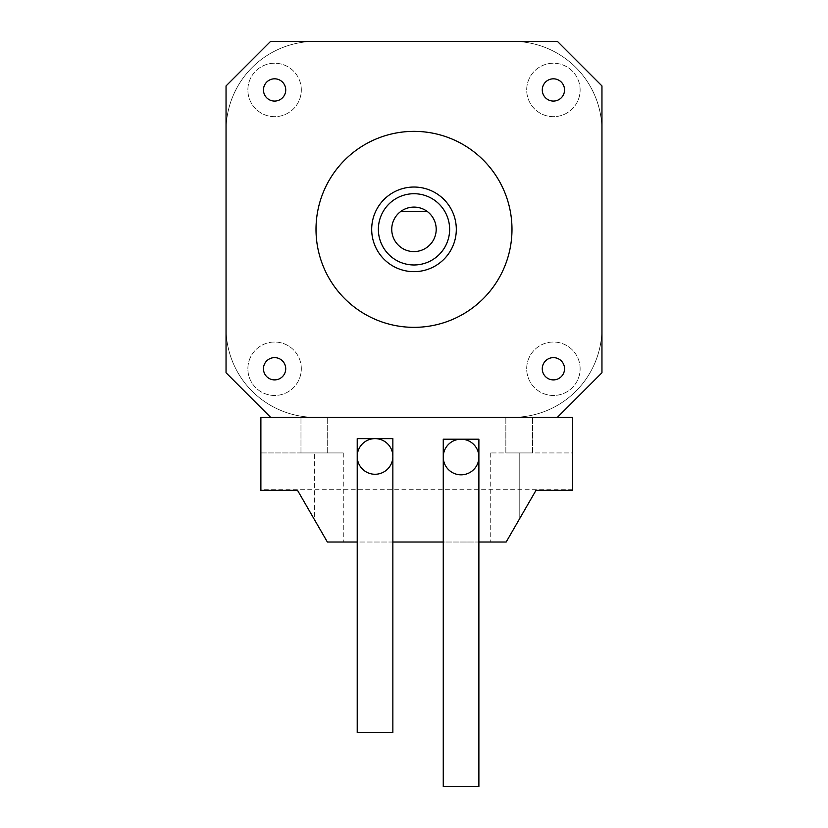 <?xml version="1.0" encoding="UTF-8"?>
<svg xmlns="http://www.w3.org/2000/svg" width="828" height="828" viewBox="0 0 828 828"><rect width="100%" height="100%" fill="white"/><g stroke="black" fill="none" stroke-linecap="round" stroke-linejoin="round"><path stroke-width="0.62" stroke-dasharray="4.14 3.1" d="M557.42 417.312L270.58 417.312L226.044 372.766L226.044 85.936L270.58 41.4L557.42 41.4L601.956 85.936L601.956 372.766L557.42 417.312L270.58 417.312L226.044 372.766L226.044 85.936L270.58 41.4L557.42 41.4L601.956 85.936L601.956 372.766L557.42 417.312L270.58 417.312L557.42 417.312L601.956 372.766L601.956 85.936L601.956 372.766L601.956 85.936L557.42 41.4L270.58 41.4L557.42 41.4L270.58 41.4L226.044 85.936L226.044 372.766L226.044 85.936L226.044 372.766L270.58 417.312L557.42 417.312L601.956 372.766L557.42 417.312L270.58 417.312L226.044 372.766L270.58 417.312M263.459 368.76A11.137 11.137 0 0 1 274.596 357.624A11.137 11.137 0 0 1 285.732 368.76A11.137 11.137 0 0 1 274.596 379.897A11.137 11.137 0 0 1 263.459 368.76M263.459 89.952A11.137 11.137 0 0 1 274.596 78.815A11.137 11.137 0 0 1 285.732 89.952A11.137 11.137 0 0 1 274.596 101.078A11.137 11.137 0 0 1 263.459 89.952M542.268 368.76A11.137 11.137 0 0 1 558.972 359.114A11.137 11.137 0 0 1 558.972 378.406A11.137 11.137 0 0 1 542.268 368.76A11.137 11.137 0 0 0 553.404 379.897A11.137 11.137 0 0 0 564.541 368.76A11.137 11.137 0 0 0 553.404 357.624A11.137 11.137 0 0 0 542.268 368.76M542.268 89.952A11.137 11.137 0 0 1 553.404 78.815A11.137 11.137 0 0 1 564.541 89.952A11.137 11.137 0 0 1 553.404 101.078A11.137 11.137 0 0 1 542.268 89.952M371.689 229.356A42.311 42.311 0 0 1 414 187.045A42.311 42.311 0 0 1 456.311 229.356A42.311 42.311 0 0 1 414 271.667A42.311 42.311 0 0 1 371.689 229.356A42.311 42.311 0 0 1 414 187.045A42.311 42.311 0 0 1 456.311 229.356A42.311 42.311 0 0 1 414 271.667A42.311 42.311 0 0 1 371.689 229.356M511.983 229.356A97.983 97.983 0 0 0 365.003 144.496A97.983 97.983 0 0 0 365.003 314.216A97.983 97.983 0 0 0 511.983 229.356A97.983 97.983 0 0 0 365.003 144.496A97.983 97.983 0 0 0 365.003 314.216A97.983 97.983 0 0 0 511.983 229.356A97.983 97.983 0 0 0 365.003 144.496A97.983 97.983 0 0 0 365.003 314.216A97.983 97.983 0 0 0 511.983 229.356M601.956 130.482L601.956 328.23A89.082 89.082 0 0 1 512.874 417.312L315.126 417.312A89.082 89.082 0 0 1 226.044 328.23L226.044 130.482A89.082 89.082 0 0 1 315.126 41.4L512.874 41.4A89.082 89.082 0 0 1 601.956 130.482L601.956 328.23A89.082 89.082 0 0 1 512.874 417.312L315.126 417.312A89.082 89.082 0 0 1 226.044 328.23L226.044 130.482A89.082 89.082 0 0 1 315.126 41.4L512.874 41.4A89.082 89.082 0 0 1 601.956 130.482M580.128 368.76A26.724 26.724 0 0 0 540.042 345.618A26.724 26.724 0 0 0 540.042 391.903A26.724 26.724 0 0 0 580.128 368.76A26.724 26.724 0 0 0 540.042 345.618A26.724 26.724 0 0 0 540.042 391.903A26.724 26.724 0 0 0 580.128 368.76M580.128 89.952A26.724 26.724 0 0 0 540.042 66.809A26.724 26.724 0 0 0 540.042 113.094A26.724 26.724 0 0 0 580.128 89.952A26.724 26.724 0 0 0 540.042 66.809A26.724 26.724 0 0 0 540.042 113.094A26.724 26.724 0 0 0 580.128 89.952M301.32 368.76A26.724 26.724 0 0 0 261.234 345.618A26.724 26.724 0 0 0 261.234 391.903A26.724 26.724 0 0 0 301.32 368.76A26.724 26.724 0 0 0 261.234 345.618A26.724 26.724 0 0 0 261.234 391.903A26.724 26.724 0 0 0 301.32 368.76M301.32 89.952A26.724 26.724 0 0 0 261.234 66.809A26.724 26.724 0 0 0 261.234 113.094A26.724 26.724 0 0 0 301.32 89.952A26.724 26.724 0 0 0 261.234 66.809A26.724 26.724 0 0 0 261.234 113.094A26.724 26.724 0 0 0 301.32 89.952M274.596 357.624A11.137 11.137 0 0 0 263.459 368.76A11.137 11.137 0 0 0 274.596 379.897A11.137 11.137 0 0 0 285.732 368.76A11.137 11.137 0 0 0 274.596 357.624M285.732 89.952A11.137 11.137 0 0 0 269.028 80.306A11.137 11.137 0 0 0 269.028 99.588A11.137 11.137 0 0 0 285.732 89.952A11.137 11.137 0 0 1 269.028 99.588A11.137 11.137 0 0 1 269.028 80.306A11.137 11.137 0 0 1 285.732 89.952M553.404 101.078A11.137 11.137 0 0 0 564.541 89.952A11.137 11.137 0 0 0 553.404 78.815A11.137 11.137 0 0 0 542.268 89.952A11.137 11.137 0 0 0 553.404 101.078M456.311 229.356A42.311 42.311 0 0 1 392.845 265.995A42.311 42.311 0 0 1 392.845 192.707A42.311 42.311 0 0 1 456.311 229.356M564.541 89.952A11.137 11.137 0 0 1 547.836 99.588A11.137 11.137 0 0 1 547.836 80.306A11.137 11.137 0 0 1 564.541 89.952M564.541 368.76A11.137 11.137 0 0 1 547.836 378.406A11.137 11.137 0 0 1 547.836 359.114A11.137 11.137 0 0 1 564.541 368.76M285.732 368.76A11.137 11.137 0 0 1 269.028 378.406A11.137 11.137 0 0 1 269.028 359.114A11.137 11.137 0 0 1 285.732 368.76M391.727 229.356A22.273 22.273 0 0 0 425.137 248.638A22.273 22.273 0 0 0 425.137 210.064A22.273 22.273 0 0 0 391.727 229.356A22.273 22.273 0 0 0 425.137 248.638A22.273 22.273 0 0 0 425.137 210.064A22.273 22.273 0 0 0 391.727 229.356M378.365 229.356A35.635 35.635 0 0 0 414 264.981A35.635 35.635 0 0 0 449.635 229.356A35.635 35.635 0 0 0 414 193.721A35.635 35.635 0 0 0 378.365 229.356M449.635 229.356A35.635 35.635 0 0 1 396.188 260.209A35.635 35.635 0 0 1 396.188 198.492A35.635 35.635 0 0 1 449.635 229.356A35.635 35.635 0 0 0 396.188 198.492A35.635 35.635 0 0 0 396.188 260.209A35.635 35.635 0 0 0 449.635 229.356M436.273 229.356A22.273 22.273 0 0 0 402.863 210.064A22.273 22.273 0 0 0 402.863 248.638A22.273 22.273 0 0 0 436.273 229.356M427.362 211.544L400.638 211.544M270.58 41.4L226.044 85.936L270.58 41.4M601.956 85.936L557.42 41.4L601.956 85.936M260.882 452.937L260.882 490.352L297.542 490.352L260.882 490.352L297.542 490.352L260.882 490.352L297.542 490.352L327.37 542.019L297.542 490.352L327.37 542.019L314.329 519.425L327.37 542.019L506.167 542.019L535.995 490.352L572.655 490.352L572.655 417.312L260.882 417.312L260.882 490.352L260.882 452.937L260.882 490.352L260.882 452.937L343.278 452.937L260.882 452.937M297.542 490.352L314.329 519.425L314.329 452.937L343.278 452.937L314.329 452.937L314.329 519.425M572.655 452.937L572.655 490.352L535.995 490.352L572.655 490.352L535.995 490.352L506.167 542.019L535.995 490.352L572.655 490.352L572.655 452.937L572.655 490.352L572.655 452.937L490.259 452.937L572.655 452.937M519.208 519.425L519.208 452.937L519.208 519.425L519.208 452.937L519.208 519.425L506.167 542.019L535.995 490.352M572.655 489.7L260.882 489.7M478.884 542.019L443.259 542.019M392.855 542.019L357.22 542.019M506.167 542.019L490.259 542.019L506.167 542.019M327.37 542.019L343.278 542.019L327.37 542.019M314.329 417.312L327.691 417.312L314.329 417.312M519.208 417.312L532.57 417.312L519.208 417.312M532.57 452.937L505.846 452.937L532.57 452.937L505.846 452.937L532.57 452.937L532.57 417.312L532.57 452.937M327.691 452.937L300.968 452.937L327.691 452.937L300.968 452.937L327.691 452.937L327.691 417.312L327.691 452.937M392.855 456.445A17.812 17.812 0 0 0 366.131 441.013A17.812 17.812 0 0 0 366.131 471.877A17.812 17.812 0 0 0 392.855 456.445M478.884 457.015A17.812 17.812 0 0 0 452.16 441.583A17.812 17.812 0 0 0 452.16 472.436A17.812 17.812 0 0 0 478.884 457.015M392.855 438.633L357.22 438.633M392.855 732.583L357.22 732.583M443.259 786.6L478.884 786.6M443.259 439.192L478.884 439.192M490.259 452.937L490.259 542.019L490.259 452.937M343.278 452.937L343.278 542.019L343.278 452.937M505.846 452.937L505.846 417.312L505.846 452.937M300.968 452.937L300.968 417.312L300.968 452.937"/><path stroke-width="1.24" d="M557.42 417.312L270.58 417.312L226.044 372.766L226.044 85.936L270.58 41.4L557.42 41.4L601.956 85.936L601.956 372.766L557.42 417.312L572.655 417.312L572.655 490.352L535.995 490.352L519.208 519.425M274.596 357.624A11.137 11.137 0 0 0 264.95 374.328A11.137 11.137 0 0 0 284.232 374.328A11.137 11.137 0 0 0 274.596 357.624M285.732 89.952A11.137 11.137 0 0 0 269.028 80.306A11.137 11.137 0 0 0 269.028 99.588A11.137 11.137 0 0 0 285.732 89.952M542.268 368.76A11.137 11.137 0 0 0 558.972 378.406A11.137 11.137 0 0 0 558.972 359.114A11.137 11.137 0 0 0 542.268 368.76M553.404 101.078A11.137 11.137 0 0 0 563.05 84.384A11.137 11.137 0 0 0 543.768 84.384A11.137 11.137 0 0 0 553.404 101.078M511.983 229.356A97.983 97.983 0 0 0 365.003 144.496A97.983 97.983 0 0 0 365.003 314.216A97.983 97.983 0 0 0 511.983 229.356M456.311 229.356A42.311 42.311 0 0 1 392.845 265.995A42.311 42.311 0 0 1 392.845 192.707A42.311 42.311 0 0 1 456.311 229.356M449.635 229.356A35.635 35.635 0 0 1 396.188 260.209A35.635 35.635 0 0 1 396.188 198.492A35.635 35.635 0 0 1 449.635 229.356M400.638 211.544L427.362 211.544A22.273 22.273 0 0 1 404.043 249.269A22.273 22.273 0 0 1 400.638 211.544A22.273 22.273 0 0 1 427.362 211.544M314.329 519.425L297.542 490.352L260.882 490.352L260.882 417.312L270.58 417.312M297.542 490.352L327.37 542.019L357.22 542.019M478.884 542.019L506.167 542.019L535.995 490.352M443.259 542.019L392.855 542.019M392.855 456.445A17.812 17.812 0 0 0 366.131 441.013A17.812 17.812 0 0 0 366.131 471.877A17.812 17.812 0 0 0 392.855 456.445M478.884 457.015A17.812 17.812 0 0 0 452.16 441.583A17.812 17.812 0 0 0 452.16 472.436A17.812 17.812 0 0 0 478.884 457.015M357.22 438.633L392.855 438.633L392.855 732.583L357.22 732.583L357.22 438.633M478.884 786.6L443.259 786.6L443.259 439.192L478.884 439.192L478.884 786.6"/></g></svg>
